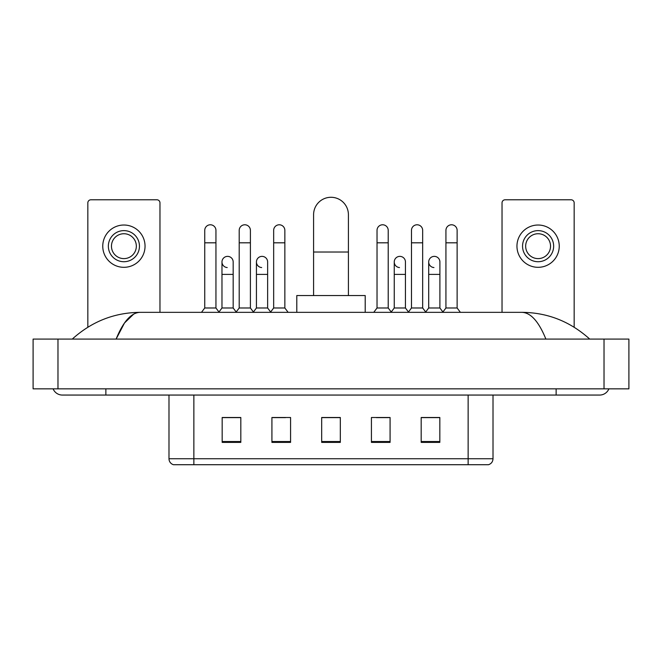 <?xml version="1.0" encoding="UTF-8"?>
<svg xmlns="http://www.w3.org/2000/svg" width="662" height="662" viewBox="0 0 662 662"><rect width="100%" height="100%" fill="white"/><g stroke="black" fill="none" stroke-linecap="round" stroke-linejoin="round"><path stroke-width="0.99" d="M468.133 464.716L468.133 458.741L493.008 458.741C492.834 461.72 491.345 463.714 488.531 464.716L173.469 464.716A6.223 6.223 0 0 1 168.992 458.741L168.992 395.057M439.833 442.382L439.833 417.507L421.181 417.507L421.181 442.382L439.833 442.382M390.084 442.382L390.084 417.507L371.423 417.507L371.423 442.382L390.084 442.382M240.819 442.382L240.819 417.507L222.167 417.507L222.167 442.382L240.819 442.382M290.577 442.382L290.577 417.507L271.917 417.507L271.917 442.382L290.577 442.382M340.326 442.382L340.326 417.507L321.674 417.507L321.674 442.382L340.326 442.382M168.992 458.741L193.867 458.741L193.867 464.716L185.451 464.716M456.946 464.716L205.055 464.716M428.082 417.631L423.291 417.631M273.034 417.631L285.479 417.631M238.585 417.631L233.794 417.631M376.397 417.631L388.842 417.631M340.326 417.631L321.674 417.631M240.819 417.631L222.167 417.631M439.833 417.631L421.181 417.631M53.109 388.842A9.955 9.955 0 0 0 62.327 395.057A9.955 9.955 0 0 1 53.109 388.842A9.955 9.955 0 0 0 62.327 395.057L599.673 395.057A9.955 9.955 0 0 0 608.891 388.842A9.955 9.955 0 0 1 599.673 395.057A9.955 9.955 0 0 0 608.891 388.842A9.955 9.955 0 0 1 599.673 395.057M545.885 339.085C538.752 321.525 530.734 312.605 521.846 312.34L140.154 312.34C131.266 312.605 123.248 321.525 116.115 339.085L124.489 323.006L133.699 314.094M57.975 339.085L628.9 339.085L628.9 388.842L33.1 388.842L33.1 339.085L57.975 339.085L57.975 388.842M521.846 312.34C547.515 312.538 570.148 321.459 589.718 339.085L587.599 337.165M74.401 337.165L72.282 339.085C91.761 321.492 114.385 312.58 140.154 312.34M159.972 312.34L159.972 202.886A3.111 3.111 0 0 0 156.861 199.775L90.942 199.775A3.111 3.111 0 0 0 87.831 202.886L87.831 327.21M123.902 230.624A15.549 15.549 0 0 0 108.353 246.173A15.549 15.549 0 0 0 123.902 261.722A15.549 15.549 0 0 0 139.45 246.173A15.549 15.549 0 0 0 123.902 230.624M123.902 233.736A12.437 12.437 0 0 0 111.464 246.173A12.437 12.437 0 0 0 123.902 258.61A12.437 12.437 0 0 0 136.339 246.173A12.437 12.437 0 0 0 123.902 233.736M123.902 267.316A21.143 21.143 0 0 0 145.044 246.173A21.143 21.143 0 0 0 123.902 225.022A21.143 21.143 0 0 0 102.759 246.173A21.143 21.143 0 0 0 123.902 267.316M313.589 295.55L313.589 214.703A17.411 17.411 0 0 1 331 197.284A17.411 17.411 0 0 1 348.411 214.703A17.411 17.411 0 0 0 331 197.284M348.411 295.55L348.411 214.703M365.209 312.34L365.209 295.55L296.791 295.55L296.791 312.34M204.748 242.813L215.944 242.813L215.944 307.987L204.748 307.987L204.748 230.376A5.594 5.594 0 0 1 210.698 224.79A5.594 5.594 0 0 1 215.944 230.376A5.594 5.594 0 0 0 210.698 224.79M204.748 307.987L201.488 312.34M215.944 307.987L219.213 312.34M239.205 242.813L250.402 242.813L250.402 307.987L239.205 307.987L239.205 230.376A5.594 5.594 0 0 1 245.155 224.79A5.594 5.594 0 0 1 250.402 230.376A5.594 5.594 0 0 0 245.155 224.79M239.205 307.987L235.937 312.34M250.402 307.987L253.662 312.34M273.663 242.813L284.85 242.813L284.85 307.987L273.663 307.987L273.663 230.376A5.594 5.594 0 0 1 279.604 224.79A5.594 5.594 0 0 1 284.85 230.376A5.594 5.594 0 0 0 279.604 224.79M273.663 307.987L270.394 312.34M284.85 307.987L288.119 312.34M377.026 242.813L388.213 242.813L388.213 307.987L377.026 307.987L377.026 230.376A5.594 5.594 0 0 1 382.967 224.79A5.594 5.594 0 0 1 388.213 230.376A5.594 5.594 0 0 0 382.967 224.79M377.026 307.987L373.757 312.34M388.213 307.987L391.482 312.34M411.474 242.813L422.67 242.813L422.67 307.987L411.474 307.987L411.474 230.376A5.594 5.594 0 0 1 417.424 224.79A5.594 5.594 0 0 1 422.67 230.376A5.594 5.594 0 0 0 417.424 224.79M411.474 307.987L408.214 312.34M422.67 307.987L425.939 312.34M445.931 242.813L457.128 242.813L457.128 307.987L445.931 307.987L445.931 230.376A5.594 5.594 0 0 1 451.881 224.79A5.594 5.594 0 0 1 457.128 230.376A5.594 5.594 0 0 0 451.881 224.79M445.931 307.987L442.663 312.34M457.128 307.987L460.388 312.34M227.223 267.556A5.594 5.594 0 0 1 221.977 261.97A5.594 5.594 0 0 1 227.927 256.384A5.594 5.594 0 0 1 233.173 261.97L233.173 274.407L221.977 274.407L221.977 261.97M233.173 274.407L233.173 307.987L221.977 307.987L221.977 274.407M221.977 307.987L218.965 312.009M233.173 307.987L236.185 312.009M261.68 267.556A5.594 5.594 0 0 1 256.434 261.97A5.594 5.594 0 0 1 262.384 256.384A5.594 5.594 0 0 1 267.63 261.97L267.63 274.407L256.434 274.407L256.434 261.97M267.63 274.407L267.63 307.987L256.434 307.987L256.434 274.407M256.434 307.987L253.414 312.009M267.63 307.987L270.642 312.009M399.492 267.556A5.594 5.594 0 0 1 394.246 261.97A5.594 5.594 0 0 1 400.196 256.384A5.594 5.594 0 0 1 405.442 261.97L405.442 274.407L394.246 274.407L394.246 261.97M405.442 274.407L405.442 307.987L394.246 307.987L394.246 274.407M394.246 307.987L391.234 312.009M405.442 307.987L408.462 312.009M433.949 267.556A5.594 5.594 0 0 1 428.703 261.97A5.594 5.594 0 0 1 434.653 256.384A5.594 5.594 0 0 1 439.899 261.97L439.899 274.407L428.703 274.407L428.703 261.97M439.899 274.407L439.899 307.987L428.703 307.987L428.703 274.407M428.703 307.987L425.691 312.009M439.899 307.987L442.911 312.009M574.169 327.21L574.169 202.886A3.111 3.111 0 0 0 571.058 199.775L505.139 199.775A3.111 3.111 0 0 0 502.028 202.886L502.028 312.34M538.098 230.624A15.549 15.549 0 0 0 522.55 246.173A15.549 15.549 0 0 0 538.098 261.722A15.549 15.549 0 0 0 553.647 246.173A15.549 15.549 0 0 0 538.098 230.624M538.098 233.736A12.437 12.437 0 0 0 525.661 246.173A12.437 12.437 0 0 0 538.098 258.61A12.437 12.437 0 0 0 550.536 246.173A12.437 12.437 0 0 0 538.098 233.736M538.098 267.316A21.143 21.143 0 0 0 559.241 246.173A21.143 21.143 0 0 0 538.098 225.022A21.143 21.143 0 0 0 516.956 246.173A21.143 21.143 0 0 0 538.098 267.316M193.867 395.057L193.867 458.741L468.133 458.741L468.133 395.057M340.326 441.521L321.674 441.521M290.577 441.521L271.917 441.521M240.819 441.521L222.167 441.521M390.084 441.521L371.423 441.521M439.833 441.521L421.181 441.521M556.138 388.842L556.138 395.057M105.862 388.842L105.862 395.057M604.025 339.085L604.025 388.842M313.589 252.015L348.411 252.015M493.008 458.741L493.008 395.057M215.944 242.813L215.944 230.376M250.402 242.813L250.402 230.376M284.85 242.813L284.85 230.376M388.213 242.813L388.213 230.376M422.67 242.813L422.67 230.376M457.128 242.813L457.128 230.376"/></g></svg>
